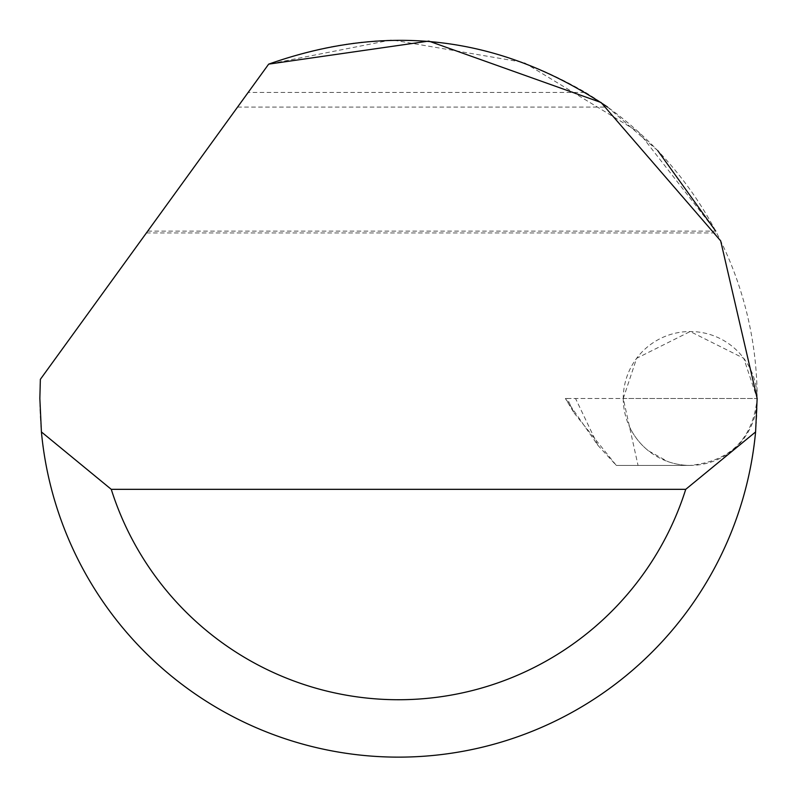 <?xml version="1.0" encoding="UTF-8"?>
<svg xmlns="http://www.w3.org/2000/svg" width="797" height="797" viewBox="0 0 797 797"><rect width="100%" height="100%" fill="white"/><g stroke="black" fill="none" stroke-linecap="round" stroke-linejoin="round"><path stroke-width="0.6" stroke-dasharray="3.98 2.99" d="M638.038 465.418L690.202 465.418L616.32 465.418L638.038 465.418L623.254 398.47L636.644 358.301L690.202 331.522L743.76 358.301L757.15 398.47A66.948 66.948 0 0 0 690.202 331.522A66.948 66.948 0 0 0 623.254 398.47L567.185 398.47L574.119 412.976L565.362 398.47L567.185 398.47M585.486 92.422A358.65 358.65 0 0 1 398.5 757.12A358.65 358.65 0 0 1 40.358 379.342L268.669 64.139C378.655 24.558 484.257 33.982 585.486 92.422L248.186 92.422M237.566 107.077L607.593 107.077L657.774 150.663M147.734 231.1L715.706 231.1L638.686 132.123L523.978 62.485L391.706 39.88L268.669 64.139M574.119 412.976L616.32 465.418L597.899 445.324L565.362 398.47L757.15 398.47C752.896 438.838 730.58 461.154 690.202 465.418A66.948 66.948 0 0 1 667.866 461.583L648.499 450.843A66.948 66.948 0 0 1 629.481 426.654M623.254 398.47A66.948 66.948 0 0 0 690.202 465.418A66.948 66.948 0 0 0 757.15 398.47L623.254 398.47M597.899 445.324L575.534 398.47M146.409 232.933L716.662 232.933"/><path stroke-width="1.2" d="M268.669 64.139L428.796 41.095L601.068 102.504L720.667 240.863L757.15 398.47L755.586 431.944A358.65 358.65 0 0 1 41.414 431.944L39.85 398.47L40.358 379.342L268.669 64.139C388.836 21.708 501.811 36.014 607.593 107.077M657.774 150.663L715.706 231.1M41.414 431.944L111.261 489.328L685.739 489.328L755.586 431.944M111.261 489.328A301.266 301.266 0 0 0 685.739 489.328"/></g></svg>
